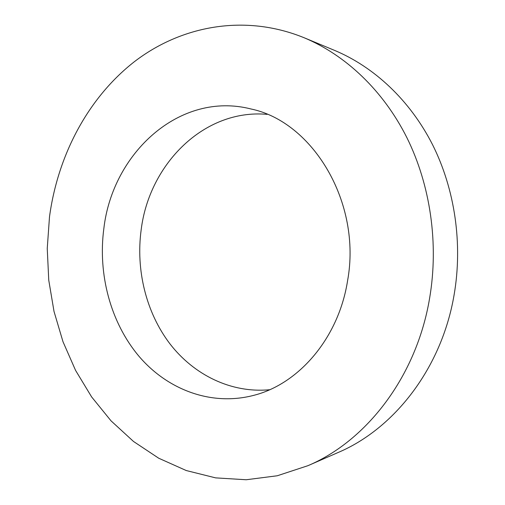 <?xml version="1.0" encoding="UTF-8"?>
<svg xmlns="http://www.w3.org/2000/svg" width="505" height="505" viewBox="0 0 505 505"><rect width="100%" height="100%" fill="white"/><g stroke="black" fill="none" stroke-linecap="round" stroke-linejoin="round"><path stroke-width="0.76" d="M103.853 228.494C97.736 274.209 110.57 322.537 138.944 356.24C167.407 389.671 211.178 406.443 253.649 395.371C298.733 384.09 338.609 338.173 347.579 280.736C361.851 202.713 312.854 121.825 251.067 108.998C179.805 90.723 112.52 153.04 103.853 228.494M267.17 114.357C204.14 108.613 149.328 164.081 141.211 229.485C135.656 269.866 146.059 312.462 169.926 343.823C193.926 374.931 231.183 393.408 269.651 389.727M307.93 465.686L338.091 452.518C394.266 428.726 441.641 368.24 454.077 295.015C462.927 243.94 454.917 189.287 432.545 144.67C409.927 100.167 374.047 66.887 334.474 50.349L304.079 37.723C244.489 13.465 180.929 25.85 134.248 61.799C87.618 98.279 57.734 155.792 49.496 216.847L47.243 248.504L48.758 280.224L54.022 311.471L62.986 341.708L75.573 370.392L91.651 396.962L111.037 420.848L133.497 441.458L158.709 458.218L186.257 470.54L215.635 477.875L246.213 479.75L277.264 475.767L307.93 465.686C366.586 440.89 416.499 376.616 429.597 298.322C438.921 243.726 430.456 185.24 406.897 137.676C383.093 90.231 345.407 54.995 304.079 37.723"/></g></svg>
